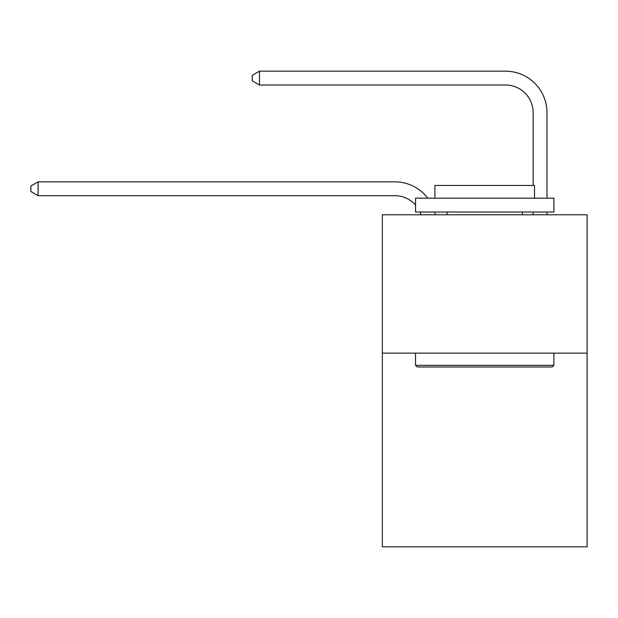 <?xml version="1.0" encoding="UTF-8"?>
<svg xmlns="http://www.w3.org/2000/svg" width="618" height="618" viewBox="0 0 618 618"><rect width="100%" height="100%" fill="white"/><g stroke="black" fill="none" stroke-linecap="round" stroke-linejoin="round"><path stroke-width="0.93" d="M587.1 353.133L587.1 546.837L382.333 546.837L382.333 214.778L587.1 214.778L587.1 353.133L382.333 353.133M421.09 214.778A27.671 27.671 -35.7 0 0 420.024 212.013A27.671 27.671 -33.8 0 1 421.09 214.778M394.778 195.682A27.671 27.671 -33.8 0 1 415.535 205.052A27.671 27.671 -35.7 0 0 394.778 195.682L38.092 195.682L30.9 191.534L30.9 186.003L38.092 181.846L394.778 181.846A41.506 41.506 146.2 0 1 427.78 198.177M533.141 185.446L533.141 112.669A27.671 27.671 138.6 0 0 505.47 84.998L259.467 84.998L252.275 80.85L252.275 75.311L259.467 71.163L505.47 71.163A41.506 41.506 44.6 0 1 546.976 112.669L546.976 198.177M417.196 366.968L415.535 365.315L553.89 365.315L552.237 366.968L417.196 366.968M553.89 198.177L553.89 212.013L415.535 212.013L415.535 198.177L553.89 198.177M434.91 198.177L434.91 185.446L534.524 185.446L534.524 198.177M553.89 353.133L553.89 365.315M415.535 353.133L415.535 365.315M522.349 212.013L522.349 214.778M447.084 212.013L447.084 214.778M38.092 195.682L38.092 181.846L394.778 181.846M533.141 112.669A27.671 27.671 -135.4 0 0 505.47 84.998A27.671 27.671 -135.4 0 1 533.141 112.669A27.671 27.671 -135.4 0 0 505.47 84.998A27.671 27.671 -135.4 0 1 533.141 112.669A27.671 27.671 -135.4 0 0 505.47 84.998A27.671 27.671 -135.4 0 1 533.141 112.669A27.671 27.671 -135.4 0 0 505.47 84.998A27.671 27.671 -135.4 0 1 533.141 112.669M434.709 212.013A41.506 41.506 146.2 0 1 435.396 214.778M546.976 212.013L546.976 214.778M533.141 214.778L533.141 212.013M259.467 71.163L259.467 84.998"/></g></svg>
